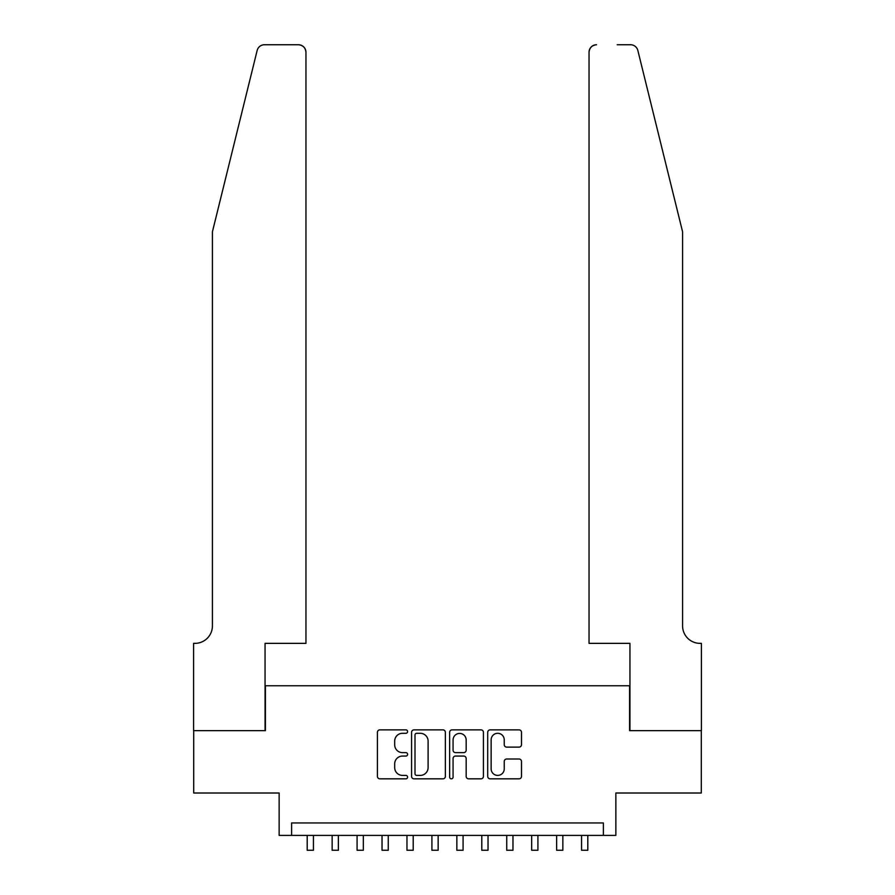 <?xml version="1.0" encoding="UTF-8"?>
<svg xmlns="http://www.w3.org/2000/svg" width="895" height="895" viewBox="0 0 895 895"><rect width="100%" height="100%" fill="white"/><g stroke="black" fill="none" stroke-linecap="round" stroke-linejoin="round"><path stroke-width="1.34" d="M407.594 731.584A1.712 1.712 0 0 0 405.882 729.861L379.872 729.861A2.45 2.45 0 0 0 377.421 732.311L377.421 776.379A2.45 2.45 0 0 0 379.872 778.829L405.882 778.829A1.712 1.712 0 0 0 407.594 777.117A1.712 1.712 0 0 0 405.882 775.406L402.515 775.406A7.831 7.831 0 0 1 394.684 767.563L394.684 763.894A7.831 7.831 0 0 1 402.515 756.062L405.882 756.062A1.712 1.712 0 0 0 407.594 754.351A1.712 1.712 0 0 0 405.882 752.639L402.515 752.639A7.831 7.831 0 0 1 394.684 744.797L394.684 741.127A7.831 7.831 0 0 1 402.515 733.296L405.882 733.296A1.712 1.712 0 0 0 407.594 731.584M519.044 747.124A2.45 2.45 0 0 0 521.494 744.674L521.494 732.311A2.45 2.45 0 0 0 519.044 729.861L490.158 729.861A2.45 2.45 0 0 0 487.708 732.311L487.708 776.379A2.45 2.45 0 0 0 490.158 778.829L519.044 778.829A2.45 2.45 0 0 0 521.494 776.379L521.494 761.444A2.45 2.45 0 0 0 519.044 759.005L506.682 759.005A2.45 2.45 0 0 0 504.243 761.444L504.243 768.85A6.545 6.545 0 0 1 497.687 775.406A6.545 6.545 0 0 1 491.142 768.85L491.142 739.841A6.545 6.545 0 0 1 497.687 733.296A6.545 6.545 0 0 1 504.243 739.841L504.243 744.674A2.45 2.45 0 0 0 506.682 747.124L519.044 747.124M603.387 835.404L615.861 835.404L615.861 793.004L701.288 793.004L701.288 730.656L629.577 730.656L629.577 685.76L265.423 685.76L265.423 730.656L193.712 730.656L193.712 793.004L279.139 793.004L279.139 835.404L603.387 835.404L603.387 822.941L291.613 822.941L291.613 835.404M445.363 732.311A2.45 2.45 0 0 0 442.913 729.861L414.016 729.861A2.45 2.45 0 0 0 411.577 732.311L411.577 776.379A2.45 2.45 0 0 0 414.016 778.829L442.913 778.829A2.45 2.45 0 0 0 445.363 776.379L445.363 732.311M452.087 729.861L480.984 729.861A2.45 2.45 0 0 1 483.423 732.311L483.423 776.379A2.45 2.45 0 0 1 480.984 778.829L468.611 778.829A2.45 2.45 0 0 1 466.172 776.379L466.172 758.512A2.45 2.45 0 0 0 463.722 756.062L455.521 756.062A2.45 2.45 0 0 0 453.071 758.512L453.071 777.117A1.712 1.712 0 0 1 451.36 778.829A1.712 1.712 0 0 1 449.637 777.117L449.637 732.311A2.45 2.45 0 0 1 452.087 729.861M416.712 733.296A1.712 1.712 0 0 0 415 735.008L415 773.694A1.712 1.712 0 0 0 416.712 775.406L420.258 775.406A7.831 7.831 0 0 0 428.101 767.563L428.101 741.127A7.831 7.831 0 0 0 420.258 733.296L416.712 733.296M466.172 739.964A6.545 6.545 0 0 0 459.616 733.419A6.545 6.545 0 0 0 453.071 739.964L453.071 750.189A2.45 2.45 0 0 0 455.521 752.639L463.722 752.639A2.45 2.45 0 0 0 466.172 750.189L466.172 739.964M307.198 835.404L307.198 850.25L313.44 850.25L313.44 835.404M257.156 50.444C259.069 46.339 259.069 46.339 257.156 50.444L212.417 231.816L212.417 625.896A17.464 17.464 0 0 1 194.965 643.36L193.588 643.36L193.588 730.656L265.054 730.656L265.054 643.36L305.956 643.36L305.956 52.234A7.484 7.484 0 0 0 298.471 44.75L264.428 44.75A7.484 7.484 0 0 0 257.156 50.444M277.774 44.75L298.471 44.75C302.98 45.231 305.475 47.715 305.956 52.234L305.956 643.36M212.417 625.896A17.464 17.464 0 0 1 194.965 643.36M668.856 176.203L637.844 50.444C635.931 46.339 635.931 46.339 637.844 50.444C635.931 46.339 635.931 46.339 637.844 50.444L682.583 231.816L682.583 625.896A17.464 17.464 0 0 0 700.035 643.36L701.411 643.36L701.411 730.656L629.946 730.656L629.946 643.36L589.044 643.36L589.044 52.234L589.044 643.36M617.226 44.75L630.572 44.75A7.484 7.484 0 0 1 637.844 50.444M596.529 44.75A7.484 7.484 0 0 0 589.044 52.234C589.525 47.715 592.02 45.231 596.529 44.75M682.583 625.896A17.464 17.464 0 0 0 700.035 643.36M332.146 835.404L332.146 850.25L338.377 850.25L338.377 835.404M357.083 835.404L357.083 850.25L363.325 850.25L363.325 835.404M382.031 835.404L382.031 850.25L388.262 850.25L388.262 835.404M406.968 835.404L406.968 850.25L413.21 850.25L413.21 835.404M431.916 835.404L431.916 850.25L438.147 850.25L438.147 835.404M456.853 835.404L456.853 850.25L463.084 850.25L463.084 835.404M481.79 835.404L481.79 850.25L488.032 850.25L488.032 835.404M506.738 835.404L506.738 850.25L512.969 850.25L512.969 835.404M531.675 835.404L531.675 850.25L537.917 850.25L537.917 835.404M556.623 835.404L556.623 850.25L562.854 850.25L562.854 835.404M581.56 835.404L581.56 850.25L587.802 850.25L587.802 835.404"/></g></svg>
